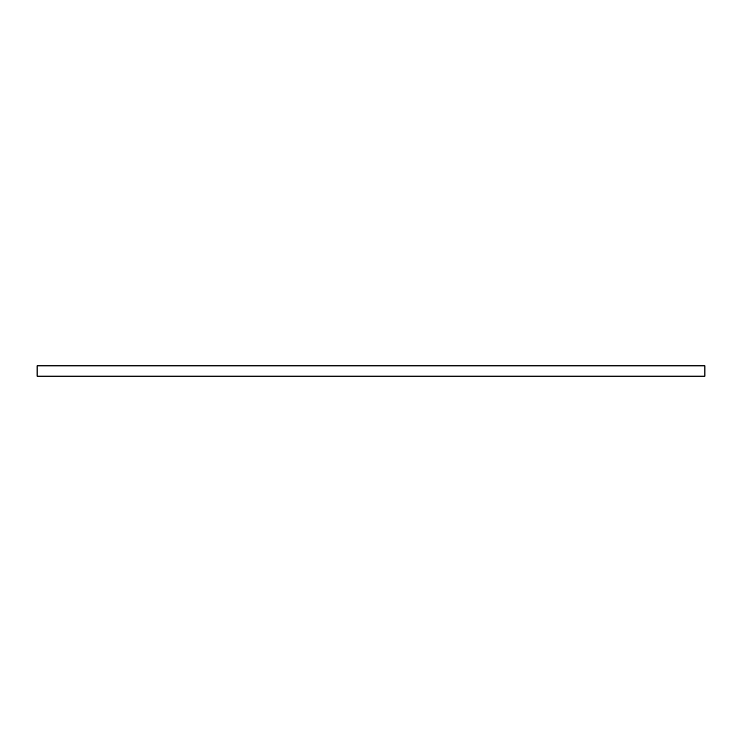 <?xml version="1.0" encoding="UTF-8"?>
<svg xmlns="http://www.w3.org/2000/svg" width="742" height="742" viewBox="0 0 742 742"><rect width="100%" height="100%" fill="white"/><g stroke="black" fill="none" stroke-linecap="round" stroke-linejoin="round"><path stroke-width="1.11" d="M37.1 365.843L704.9 365.843L704.9 376.157L37.1 376.157L37.1 365.843"/></g></svg>
